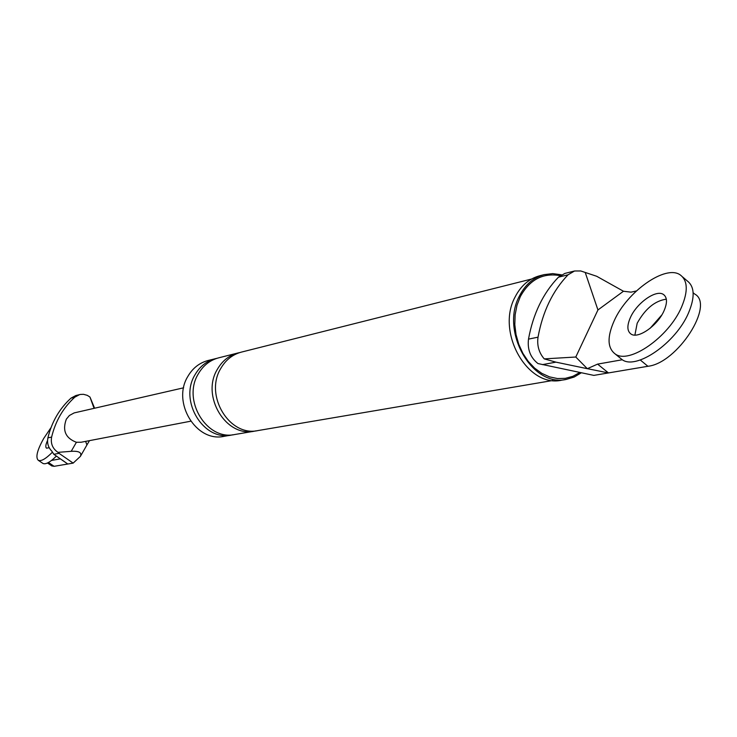 <?xml version="1.0" encoding="UTF-8"?>
<svg xmlns="http://www.w3.org/2000/svg" width="737" height="737" viewBox="0 0 737 737"><rect width="100%" height="100%" fill="white"/><g stroke="black" fill="none" stroke-linecap="round" stroke-linejoin="round"><path stroke-width="1.11" d="M619.881 357.813L621.982 359.527C635.828 370.508 675.801 343.147 688.515 312.958C695.102 297.214 694.641 286.5 687.133 280.825L682.6 276.937M637.173 323.267L634.898 335.068L637.173 323.267C645.161 308.84 654.88 300.807 666.331 299.167C654.88 300.807 645.161 308.84 637.173 323.267M614.114 320.954C607.076 336.929 607.399 347.91 615.082 353.88C628.836 364.778 668.772 337.27 681.559 307.071C688.192 291.308 687.778 280.613 680.325 274.984C665.751 264.141 626.883 291.751 614.114 320.954M664.083 310.664C667.455 302.76 667.252 297.38 663.503 294.524C656.326 289.097 636.759 302.879 630.375 317.61C626.901 325.57 627.076 331.024 630.89 333.962C637.864 339.407 657.69 325.643 664.083 310.664M650.108 328.315L661.798 314.975L650.108 328.315M42.709 463.297L42.939 463.444C45.62 464.706 50.116 462.256 56.417 456.074M51.037 427.571L43.759 438.377C37.182 450.141 35.358 457.447 38.287 460.293C41.051 461.565 45.703 458.921 52.253 452.352M47.555 440.45C45.657 444.651 45.307 447.23 46.523 448.17L49.204 447.718M640.278 359.997L647.915 366.28C677.423 363.166 715.185 304.418 694.595 293.98L693.13 292.736M647.915 366.28L593.847 375.391L537.992 363.571C530.456 357.648 527.287 349.495 528.493 339.121C533.155 313.732 543.151 293.086 558.453 277.176L568.07 274.79L574.547 270.995L580.765 270.967L596.694 276.274L623.465 291.244L597.937 309.955L575.79 357.021L544.238 358.882C538.95 352.737 536.886 345.496 538.028 337.168C542.699 311.585 552.713 290.802 568.07 274.79M585.353 272.837L597.937 309.955M542.404 364.631L555.928 362.143L544.238 358.882M555.928 362.143L587.315 368.693L575.79 357.021M622.332 359.748L597.587 364.115L608.449 372.922L587.38 368.675L597.587 364.115M623.465 291.244L631.047 292.156L636.381 290.958M581.355 372.775L574.151 377.049L566.246 379.417C532.04 387.487 500.082 331.309 519.438 295.988C525.232 284.648 533.477 277.527 544.182 274.625L552.759 273.611L561.465 274.809M579.862 372.461L572.916 376.294L565.362 378.348L557.467 378.551L549.526 376.874L541.824 373.364L534.638 368.15L528.245 361.397L522.883 353.355L518.765 344.317L516.038 334.635L514.813 324.658L515.135 314.763L516.978 305.321L520.285 296.679C529.654 279.59 542.957 272.589 560.184 275.656M233.132 434.747L224.039 436.341C196.291 442.651 171.693 402.522 187.778 376.543C192.615 368.178 199.386 362.834 208.074 360.504L217.037 358.293M566.246 379.417L561.778 380.172C527.628 388.224 495.752 332.249 515.08 297.039C520.866 285.726 529.102 278.632 539.788 275.739L544.182 274.625M574.547 270.995L564.901 273.409L558.453 277.176M256.19 430.823L254.449 431.173C226.112 437.649 200.888 396.211 217.277 369.458C222.215 360.844 229.115 355.345 237.987 352.968L239.718 352.581M552.87 380.476L257.95 430.574C229.539 437.069 204.241 395.483 220.667 368.638C225.614 359.997 232.533 354.488 241.432 352.102L531.524 279.047M231.464 435.079C203.569 441.435 178.824 400.974 194.983 374.811C199.847 366.39 206.646 361.001 215.379 358.661M254.449 431.173L234.808 434.508C206.848 440.883 182.03 400.283 198.225 374.028C203.099 365.58 209.907 360.181 218.668 357.832L237.987 352.968M94.603 408.206L89.96 397.04L87.252 395.336L83.484 394.313L80.397 394.433L75.847 395.539L71.047 398.1C59.522 408.556 51.811 421.804 47.905 437.861C46.901 443.075 48.237 447.552 51.922 451.284L53.81 454.287L67.776 464.015L73.166 463.112L59.024 453.329L53.81 454.287M73.166 463.112L80.397 456.369C82.028 452.555 78.96 450.869 71.203 451.32L58.011 452.352L59.024 453.329M89.96 397.04L94.06 408.326M48.458 462.486L54.105 466.318L67.776 464.015L62.378 460.192M51.544 460.422L60.241 458.884M54.105 466.318L51.783 465.904M190.68 421.205L81.116 442.246L76.399 442.274C65.538 438.165 62.184 430.463 66.339 419.16L69.389 415.493L74.151 412.913L183.642 387.8M79.642 394.59L74.824 397.16L71.047 398.1M58.011 452.352C52.649 448.75 50.512 443.665 51.608 437.096C55.524 420.974 63.262 407.662 74.824 397.16M80.573 456.056L86.911 444.982L85.639 441.371M528.493 339.121L538.028 337.168M71.203 451.32L76.399 442.274M51.608 437.096L47.905 437.861M664.617 295.463L663.503 294.524M621.982 359.527L615.082 353.88M42.939 463.444L38.287 460.293M51.986 466.042L47.481 462.993M89.49 440.634L86.984 444.844"/></g></svg>
